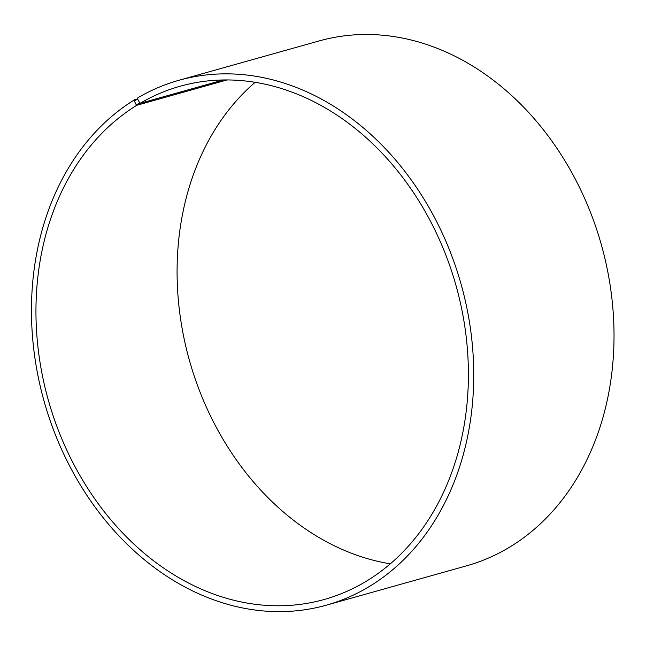 <?xml version="1.0" encoding="UTF-8"?>
<svg xmlns="http://www.w3.org/2000/svg" width="646" height="646" viewBox="0 0 646 646"><rect width="100%" height="100%" fill="white"/><g stroke="black" fill="none" stroke-linecap="round" stroke-linejoin="round"><path stroke-width="0.97" d="M227.109 79.934L136.774 105.29A266.54 211.743 -105.7 0 0 57.607 428.322A266.54 211.743 -105.7 0 0 324.203 599.488A266.54 211.743 -105.7 0 0 456.044 285.645A266.54 211.743 -105.7 0 0 180.153 86.233A266.54 211.743 -105.7 0 0 139.988 103.36L137.663 99.088L137.864 97.796A272.596 216.555 -105.7 0 1 178.942 80.282A272.596 216.555 -105.7 0 1 461.099 284.224A272.596 216.555 -105.7 0 1 326.262 605.197A272.596 216.555 -105.7 0 1 53.61 430.147A272.596 216.555 -105.7 0 1 134.578 99.767L137.695 98.895M255.17 82.292A266.54 211.743 -105.7 0 0 189.439 360.468A266.54 211.743 -105.7 0 0 390.313 563.821M223.363 79.959L139.988 103.36M136.774 105.29L136.282 104.935L139.496 103.005M136.282 104.935L134.392 101.051L137.663 99.088M134.392 101.051L134.578 99.767M326.262 605.197L466.541 565.831A272.596 216.555 -105.7 0 0 601.386 244.858A272.596 216.555 -105.7 0 0 319.221 40.916L178.942 80.282"/></g></svg>
